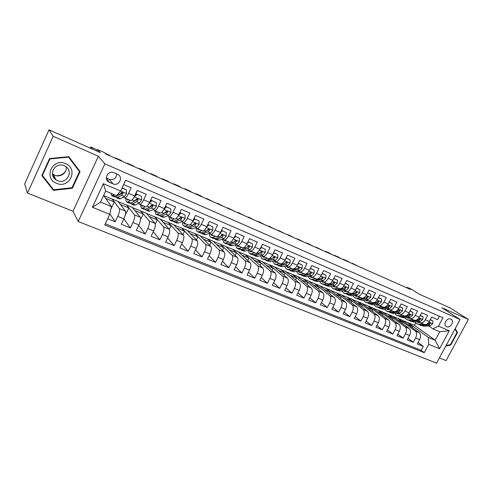 <?xml version="1.0" encoding="UTF-8"?>
<svg xmlns="http://www.w3.org/2000/svg" width="493" height="493" viewBox="0 0 493 493"><rect width="100%" height="100%" fill="white"/><g stroke="black" fill="none" stroke-linecap="round" stroke-linejoin="round"><path stroke-width="0.74" d="M450.744 319.07C446.954 317.178 442.591 324.819 446.424 326.619L446.633 326.717C450.436 328.578 454.774 320.937 450.922 319.15L450.744 319.07M439.386 357.93L446.079 360.611L468.35 319.421L450.066 307.866L419.062 294.099L411.747 289.385L407.144 287.333L406.861 287.875M78.208 221.517L436.57 363.162L460.123 319.476L104.892 163.842L78.208 221.517L73.013 211.269L98.378 156.226L53.164 136.278L27.528 193.059L73.013 211.269M27.528 193.059L24.65 183.969L49.023 129.838L100.233 152.571L97.552 149.558L96.856 151.074M54.914 177.603L53.632 177.369M53.164 136.278L49.023 129.838M439.417 316.223L437.593 319.624L431.652 317.067L429.317 321.448L425.317 319.741C423.733 322.342 422.002 323.316 420.116 322.656L418.76 321.726M425.317 319.741L427.659 315.354L421.62 312.753L419.272 317.172L415.211 315.44C413.627 318.065 411.901 319.051 410.04 318.404L408.691 317.474M415.211 315.44L417.565 311.009L411.433 308.371L409.073 312.827L404.944 311.071C403.354 313.714 401.641 314.719 399.798 314.084L398.467 313.154M404.944 311.071L407.31 306.597L401.074 303.916L398.708 308.408L394.511 306.628C392.915 309.296 391.214 310.319 389.396 309.696L388.077 308.766M394.511 306.628L396.89 302.117L390.555 299.393L388.176 303.922L383.911 302.11C382.309 304.81 380.614 305.851 378.827 305.235L377.515 304.304M383.911 302.11L386.296 297.556L379.856 294.789L377.465 299.362L373.133 297.519C371.531 300.243 369.849 301.303 368.086 300.699L366.786 299.769M373.133 297.519L375.53 292.928L368.986 290.112L366.582 294.728L362.182 292.854C360.574 295.603 358.898 296.687 357.166 296.096L355.878 295.159L356.71 296.379M362.182 292.854L364.586 288.22L357.93 285.361L355.521 290.02L351.041 288.109C349.432 290.888 347.768 291.985 346.068 291.412L344.792 290.476M351.041 288.109L353.456 283.432L346.696 280.523L344.268 285.225L339.72 283.284C338.099 286.094 336.454 287.216 334.778 286.649L333.521 285.712M339.72 283.284L342.142 278.57L335.265 275.605L332.83 280.351L328.202 278.379C326.582 281.213 324.949 282.36 323.303 281.811L322.065 280.868M328.202 278.379L330.637 273.621L323.642 270.608L321.196 275.396L316.488 273.393C314.861 276.253 313.246 277.417 311.631 276.881L310.411 275.944M316.488 273.393L318.934 268.586L311.816 265.524L309.364 270.355L304.569 268.315C302.942 271.205 301.34 272.395 299.762 271.877L298.555 270.934M304.569 268.315L307.028 263.465L299.787 260.347L297.322 265.228L292.448 263.151C290.815 266.072 289.225 267.28 287.684 266.781L286.495 265.838M292.448 263.151L294.919 258.252L287.548 255.084L285.071 260.008L280.11 257.901C278.471 260.846 276.9 262.079 275.396 261.598L274.225 260.649M280.11 257.901L282.588 252.952L275.088 249.723L272.598 254.702L267.551 252.552C265.912 255.534 264.359 256.791 262.892 256.323L261.746 255.374M267.551 252.552L270.047 247.554L262.412 244.269L259.91 249.298L254.77 247.104C253.131 250.117 251.596 251.399 250.167 250.955L249.039 250M254.77 247.104L257.272 242.057L249.501 238.717L246.993 243.795L241.761 241.564C240.116 244.608 238.6 245.921 237.213 245.489L236.11 244.534M241.761 241.564L244.275 236.467L236.363 233.066L233.842 238.193L228.512 235.925C226.866 239 225.369 240.337 224.025 239.925L222.947 238.963M228.512 235.925L231.038 230.773L222.978 227.304L220.445 232.486L215.022 230.176C213.37 233.288 211.898 234.65 210.597 234.261L209.543 233.294M215.022 230.176L217.555 224.974L209.346 221.443L206.807 226.675L201.28 224.321C199.622 227.47 198.174 228.857 196.923 228.487L195.894 227.519M201.28 224.321L203.825 219.065L195.462 215.472L192.911 220.759L187.278 218.362C185.621 221.542 184.197 222.959 182.995 222.614L181.997 221.634M187.278 218.362L189.836 213.05L181.313 209.383L178.749 214.726L173.012 212.286C171.354 215.503 169.956 216.951 168.803 216.624L167.836 215.638M173.012 212.286L175.582 206.918L166.899 203.184L164.323 208.582L158.475 206.092C156.817 209.346 155.443 210.825 154.346 210.523L153.409 209.525M158.475 206.092L161.057 200.669L152.208 196.861L149.619 202.321L143.66 199.782C142.002 203.073 140.653 204.583 139.611 204.305L138.706 203.295M143.66 199.782L146.248 194.304L137.227 190.421L134.632 195.937C132.974 199.252 131.637 200.78 130.633 200.522L124.729 198.032M107.684 218.75L115.208 221.795L109.853 213.863M103.678 195.579L118.061 201.421L125.438 211.146C126.029 212.508 125.512 215.059 123.879 218.8L121.309 224.26L130.368 227.926L123.829 218.898M118.252 201.668L132.352 207.393L140.357 217.314C141.01 218.695 140.53 221.234 138.909 224.937L136.351 230.342L145.238 233.941L138.681 225.418M132.555 207.645L146.39 213.259L154.987 223.366C155.708 224.765 155.264 227.291 153.656 230.964L151.104 236.313L159.824 239.838L153.274 231.765M146.606 213.518L160.176 219.021L169.352 229.313C170.128 230.718 169.721 233.238 168.125 236.874L165.586 242.168L174.146 245.625L167.608 237.953M160.41 219.286L173.715 224.679L183.445 235.143C184.283 236.566 183.907 239.074 182.33 242.673L179.797 247.911L188.203 251.307L181.695 243.986M173.967 224.95L187.026 230.243L197.286 240.867C198.174 242.303 197.835 244.805 196.269 248.367L193.749 253.556L202.001 256.89L195.53 249.889M187.285 230.514L200.096 235.709L210.875 246.494C211.817 247.936 211.509 250.426 209.956 253.957L207.448 259.09L215.546 262.368L209.124 255.651M200.374 235.987L212.951 241.077L224.216 252.009C225.209 253.47 224.937 255.947 223.391 259.447L220.895 264.531L228.851 267.742L222.485 261.296M213.241 241.36L225.584 246.358L237.324 257.432C238.365 258.905 238.119 261.37 236.591 264.84L234.101 269.868L241.915 273.03L235.611 266.824M225.886 246.642L238.002 251.553L250.197 262.763C251.288 264.242 251.073 266.695 249.55 270.133L247.079 275.112L254.752 278.218L248.509 272.235M238.316 251.837L250.21 256.656L262.849 267.995C263.983 269.486 263.798 271.933 262.288 275.334L259.823 280.27L267.36 283.315L261.185 277.541M250.536 256.945L262.221 261.672L275.279 273.14C276.456 274.638 276.296 277.072 274.798 280.449L272.346 285.33L279.753 288.325L273.646 282.742M262.553 261.968L274.028 266.608L287.499 278.194C288.713 279.697 288.584 282.125 287.099 285.472L284.652 290.309L291.936 293.255L285.897 287.85M274.379 266.91L285.65 271.464L299.504 283.161C300.767 284.677 300.656 287.092 299.183 290.408L296.749 295.196L303.91 298.092L297.938 292.854M286.008 271.766L297.076 276.24L311.311 288.048C312.611 289.57 312.525 291.973 311.065 295.258L308.636 300.009L315.68 302.85L309.783 297.772M297.445 276.548L308.322 280.942L322.921 292.848C324.252 294.376 324.197 296.768 322.742 300.027L320.333 304.736L327.247 307.533L321.424 302.597M308.698 281.25L319.39 285.57L334.334 297.569C335.702 299.109 335.671 301.488 334.229 304.717L331.826 309.382L338.629 312.131L332.88 307.342M319.772 285.878L330.279 290.118L345.562 302.215C346.967 303.756 346.955 306.128 345.519 309.333L343.128 313.955L349.82 316.66L344.139 311.995M330.674 290.432L341.002 294.604L356.605 306.788C358.041 308.335 358.047 310.695 356.63 313.868L354.251 318.447L360.833 321.109L355.225 316.574M341.402 294.913L351.552 299.011L367.47 311.28C368.937 312.833 368.967 315.181 367.556 318.336L365.184 322.872L371.66 325.491L366.126 321.072M351.965 299.331L361.942 303.355L378.156 315.705C379.659 317.258 379.709 319.6 378.304 322.724L375.949 327.223L382.321 329.799L376.855 325.491M362.361 303.676L372.178 307.632L388.675 320.056C390.203 321.615 390.277 323.95 388.885 327.044L386.537 331.499L392.804 334.038L387.412 329.835M372.603 307.952L382.254 311.841L399.028 324.339C400.587 325.904 400.673 328.227 399.293 331.296L396.957 335.715L403.126 338.21L397.802 334.112M382.685 312.168L392.175 315.988L409.215 328.554C410.805 330.125 410.909 332.436 409.541 335.48L407.212 339.862L413.288 342.321L408.031 338.315M136.167 200.324L135.84 199.942M97.552 149.558L104.633 152.707L105.896 154.087L410.416 289.453L407.144 287.333M109.471 182.361L112.934 183.84C118.727 186.613 123.644 177.455 117.95 174.479L113.957 172.704C108.189 169.888 103.197 178.99 108.83 182.034L109.471 182.361L106.383 178.466M432.866 328.849L438.45 326.169L442.96 317.757L125.697 180.228L120.649 191.025L116.564 195.604L105.675 191.019L100.541 202.056L111.443 206.561L109.754 214.326L104.762 224.993L424.245 352.68L428.713 344.348L428.281 337.409L435.177 340.256L439.744 331.746L432.866 328.849L428.67 325.91M438.45 326.169L449.259 330.766L439.565 348.773L428.713 344.348M109.754 214.326L92.413 207.257L103.357 183.667L120.649 191.025M392.613 316.315L398.054 318.447L415.254 331.05C416.856 332.627 416.973 334.926 415.605 337.964L413.288 342.321M398.054 318.447L401.949 320.074L419.247 332.701L415.254 331.05M388.225 314.337L405.16 326.877C406.737 328.443 406.836 330.76 405.462 333.816L403.126 338.21M378.242 310.165L394.905 322.632C396.452 324.197 396.532 326.52 395.152 329.607L392.804 334.038M368.105 305.931L384.485 318.324C386.007 319.883 386.068 322.219 384.676 325.325L382.321 329.799M357.807 301.624L373.904 313.942C375.389 315.495 375.432 317.843 374.027 320.98L371.66 325.491M347.355 297.254L363.144 309.493C364.598 311.04 364.623 313.394 363.205 316.555L360.833 321.109M336.731 292.817L352.205 304.964C353.635 306.51 353.635 308.877 352.205 312.063L349.82 316.66M325.947 288.306L341.094 300.366C342.481 301.907 342.462 304.286 341.027 307.496L338.629 312.131M314.984 283.728L329.792 295.689C331.148 297.224 331.105 299.608 329.657 302.856L327.247 307.533M303.848 279.075L318.299 290.938C319.618 292.46 319.55 294.863 318.096 298.129L315.68 302.85M292.528 274.342L306.615 286.1C307.897 287.622 307.805 290.032 306.332 293.329L303.91 298.092M281.022 269.535L294.728 281.183C295.973 282.692 295.849 285.114 294.37 288.442L291.936 293.255M269.332 264.642L282.637 276.179C283.839 277.682 283.697 280.116 282.206 283.469L279.753 288.325M257.438 259.675L270.337 271.095C271.495 272.586 271.323 275.026 269.819 278.416L267.36 283.315M245.354 254.622L257.814 265.912C258.93 267.397 258.733 269.85 257.223 273.264L254.752 278.218M233.06 249.483L245.076 260.643C246.149 262.116 245.921 264.581 244.392 268.026L241.915 273.03M220.556 244.257L232.111 255.275C233.134 256.742 232.875 259.213 231.34 262.695L228.851 267.742M207.836 238.945L218.91 249.815C219.884 251.27 219.595 253.753 218.048 257.266L215.546 262.368M194.895 233.534L205.47 244.257C206.388 245.693 206.068 248.189 204.509 251.738L202.001 256.89M181.726 228.031L191.783 238.594C192.652 240.017 192.295 242.525 190.723 246.106L188.203 251.307M168.329 222.429L177.844 232.825C178.651 234.237 178.263 236.751 176.679 240.368L174.146 245.625M154.691 216.729L163.639 226.946C164.391 228.351 163.972 230.872 162.37 234.526L159.824 239.838M140.807 210.924L149.169 220.963C149.86 222.349 149.404 224.882 147.789 228.567L145.238 233.941M126.664 205.014L134.423 214.862C135.051 216.23 134.558 218.775 132.931 222.497L130.368 227.926M123.663 184.585L131.156 187.808L128.556 193.348C126.892 196.682 125.573 198.223 124.587 197.97L123.725 196.947M121.26 193.885L120.822 193.336M112.268 198.999L119.392 208.644C119.959 210 119.423 212.551 117.784 216.31L115.208 221.795M105.317 223.804L421.17 350.32L423.284 346.363L418.101 342.456M419.247 332.701C420.862 334.279 420.985 336.577 419.623 339.603L417.306 343.941L423.284 346.363M103.604 195.474L111.443 206.561M98.378 156.226L104.892 163.842M468.35 319.421L441.82 307.712L460.123 319.476M402.399 320.401L414.44 325.294L435.177 340.256L439.565 348.773M414.44 325.294L415.63 323.051M407.742 322.496L428.281 337.409M110.857 209.26L114.284 201.964L112.201 199.141M105.65 198.365L114.284 201.964M125.234 215.176L128.87 208.04L126.602 205.156M120.409 204.515L128.87 208.04M134.903 210.554L143.186 214.005L140.739 211.066M140.622 219.416L143.186 214.005M139.759 204.373L145.54 206.807C146.6 207.097 147.962 205.599 149.619 202.321M149.126 216.482L157.242 219.86L154.623 216.865M155.27 224.001L157.242 219.86M154.506 210.591L160.163 212.976C161.279 213.29 162.665 211.824 164.323 208.582M163.097 222.3L171.046 225.609L168.261 222.565M169.302 229.251L171.046 225.609M168.97 216.698L174.51 219.034C175.681 219.367 177.098 217.931 178.749 214.726M176.821 228.019L184.604 231.26L181.664 228.167M182.977 234.637L184.604 231.26M183.168 222.688L188.597 224.974C189.817 225.332 191.253 223.927 192.911 220.759M190.298 233.633L197.927 236.813L194.827 233.67M196.405 239.955L197.927 236.813M197.108 228.567L202.426 230.81C203.695 231.186 205.156 229.812 206.807 226.675M203.535 239.148L211.016 242.266L207.769 239.074M209.58 245.2L211.016 242.266M210.788 234.341L216.002 236.535C217.314 236.936 218.8 235.586 220.445 232.486M216.544 244.565L223.877 247.622L220.488 244.392M222.528 250.37L223.877 247.622M224.223 240.005L229.331 242.162C230.687 242.581 232.191 241.256 233.842 238.193M229.331 249.896L236.517 252.891L232.992 249.618M235.241 255.473L236.517 252.891M237.416 245.576L242.427 247.683C243.825 248.121 245.348 246.827 246.993 243.795M241.897 255.127L248.94 258.067L245.286 254.752M247.739 260.495L248.94 258.067M250.376 251.042L255.288 253.112C256.73 253.568 258.27 252.299 259.91 249.298M254.246 260.273L261.161 263.157L257.377 259.805M260.014 265.45L261.161 263.157M263.108 256.415L267.921 258.443C269.406 258.917 270.965 257.673 272.598 254.702M266.393 265.333L273.171 268.161L269.264 264.772M272.081 270.33L273.171 268.161M275.618 261.691L280.338 263.681C281.86 264.174 283.432 262.948 285.071 260.008M278.329 270.312L284.979 273.079L280.961 269.659M283.943 275.137L284.979 273.079M287.912 266.879L292.54 268.827C294.093 269.338 295.689 268.137 297.322 265.228M290.075 275.205L296.601 277.923L292.466 274.465M295.609 279.876L296.601 277.923M299.997 271.976L304.532 273.892C306.122 274.416 307.737 273.239 309.364 270.355M301.624 280.012L308.026 282.68L303.787 279.198M307.084 284.541L308.026 282.68M311.872 276.986L316.327 278.865C317.948 279.402 319.575 278.249 321.196 275.396M312.987 284.751L319.267 287.364L314.922 283.851M318.367 289.132L319.267 287.364M323.55 281.91L327.919 283.752C329.57 284.307 331.21 283.173 332.83 280.351M324.166 289.403L330.328 291.973L325.885 288.43M329.466 293.662L330.328 291.973M335.03 286.753L339.32 288.565C341.002 289.132 342.653 288.023 344.268 285.225M335.166 293.988L341.218 296.509L336.67 292.941M340.386 298.123L341.218 296.509M346.32 291.517L350.529 293.292C352.242 293.877 353.906 292.787 355.521 290.02M345.994 298.499L351.928 300.97L347.294 297.378M351.133 302.511L351.928 300.97M357.425 296.201L361.554 297.945C363.298 298.542 364.974 297.47 366.582 294.728M356.642 302.936L362.478 305.364L357.745 301.747M361.708 306.843L362.478 305.364M368.345 300.81L372.406 302.523C374.175 303.133 375.863 302.08 377.465 299.362M367.131 307.305L372.856 309.69L368.043 306.048M372.123 311.108L372.856 309.69M379.092 305.346L383.079 307.028C384.873 307.644 386.574 306.615 388.176 303.922M377.459 311.607L383.079 313.949L378.18 310.282M382.371 315.304L383.079 313.949M389.667 309.807L393.58 311.459C395.404 312.087 397.111 311.071 398.708 308.408M387.621 315.84L393.143 318.145L388.164 314.454M392.459 319.446L393.143 318.145M400.076 314.195L403.915 315.816C405.764 316.463 407.483 315.465 409.073 312.827M397.629 320.012L403.058 322.274L397.999 318.564M402.393 323.525L403.058 322.274M410.318 318.521L414.089 320.111C415.956 320.764 417.688 319.784 419.272 317.172M407.489 324.123L412.82 326.341L407.686 322.613M412.179 327.543L412.82 326.341M421.17 350.32L424.245 352.68M420.4 322.773L424.103 324.339C425.995 324.998 427.733 324.037 429.317 321.448M105.675 191.019L103.357 183.667M100.541 202.056L92.413 207.257M449.259 330.766L439.744 331.746M106.334 178.053L109.304 179.329C113.858 180.253 116.311 178.441 116.675 173.881M53.441 190.372L72.397 188.252L80.057 171.564L68.81 156.657L49.559 158.555L41.85 175.594L53.441 190.372L52.88 188.801M445.789 346.061L450.768 345.02L457.486 332.584L455.261 328.492M42.034 175.181L52.726 188.819M78.874 170.726L79.083 170.276M72.052 187.636L72.397 188.252M456.678 332.035L457.486 332.584M450.251 344.65L450.768 345.02M92.826 149.287L90.804 146.926L90.25 148.14M114.425 194.71L111.683 195.696L111.011 193.268M122.024 188.079L126.411 189.953L126.516 193.626L124.415 196.559L120.526 198.722L119.195 198.852L116.601 197.767M97.331 150.038L90.804 146.926M126.411 189.953L122.147 187.821M115.8 196.787L116.348 197.656L117.667 197.52L121.524 195.339L123.047 193.484L122.72 192.295L121.216 192.701L119.694 194.562L115.855 196.762L114.549 196.898L111.929 195.801M123.047 193.484L122.603 192.936L117.544 195.795M53.725 175.237L52.572 174.805M65.551 163.645C52.511 157.495 43.082 178.337 56.59 183.31C69.513 189.207 78.874 168.828 65.551 163.645M64.287 165.747C55.426 161.501 47.661 174.738 56.011 179.803L57.515 180.604C66.5 184.789 74.092 171.336 65.514 166.387L64.287 165.747M52.412 173.721L54.778 175.212C60.392 177.813 67.338 172.679 66.154 166.837M55 177.782L53.749 177.554M68.336 156.7L79.428 171.558L72.009 187.722L53.645 189.774L42.423 175.459L49.885 158.962L68.527 157.119L79.428 171.558M42.17 174.879L42.423 175.459M49.67 158.543L49.885 158.962M68.256 156.706L68.527 157.119M65.606 171.089C63.418 174.214 60.356 175.754 56.405 175.711M455.008 328.967L456.962 332.559L450.454 344.607L446.079 345.525M448.87 340.343L452.198 334.174M128.889 199.788L127.49 200.022L126.923 198.956M130.577 200.497L128.007 201.871L126.646 201.982C125.998 201.545 125.758 200.398 125.918 198.531M141.503 196.405L136.567 193.989L141.503 196.405L141.583 200.035L139.451 202.919L135.415 204.983L134.022 205.076L131.495 204.016M110.031 155.924L109.323 155.166L105.206 153.335M135.476 194.871L137.294 190.446M137.005 194.482L134.256 196.707M134.928 195.314L136.567 193.989M130.663 203.134L131.224 203.905L132.611 203.8L136.616 201.717L138.169 199.899L137.855 198.722L136.37 199.135L134.823 200.959L130.83 203.054L129.456 203.159L126.904 202.093M138.169 199.899L137.683 199.338L132.759 202.044M143.629 206.006L142.163 206.21L141.54 205.125M116.138 158.635L115.405 157.871L115.233 158.235M145.417 206.758L142.754 208.064L141.325 208.145L140.48 204.675M156.306 202.734L151.425 200.343L156.306 202.734L156.367 206.314L154.204 209.155L150.026 211.121L148.566 211.183L146.107 210.154M122.196 161.328L121.438 160.552L115.405 157.871M151.893 200.848L149.317 202.937M150.02 201.483L151.425 200.343M145.256 209.346L145.823 210.036L147.271 209.963L151.419 207.978L153.003 206.191L152.701 205.033L151.24 205.445L149.662 207.233L145.527 209.229L144.085 209.303L141.608 208.262M153.003 206.191L152.485 205.624L149.995 207.011M158.093 212.107L156.564 212.273L155.893 211.177M128.211 164.003L127.422 163.214L127.256 163.577M159.985 212.902L157.23 214.153L155.739 214.196L154.771 210.702M170.831 208.94L165.999 206.573L170.831 208.94L170.868 212.483L168.68 215.275L164.366 217.148L162.844 217.179L160.447 216.174M134.176 166.659L133.363 165.858L127.422 163.214M166.505 207.091L164.095 209.057M164.828 207.528L165.999 206.573M159.584 215.429L160.151 216.051L161.661 216.014L165.95 214.116L167.558 212.372L167.269 211.226L165.827 211.633L164.218 213.389L159.948 215.293L158.444 215.336L156.034 214.319M167.558 212.372L167.004 211.787L164.816 212.951M172.291 218.097L170.707 218.233L169.98 217.123M140.098 169.29L139.26 168.477L139.088 168.84M174.275 218.935L171.435 220.124L169.882 220.137L168.803 216.624M185.085 215.034L180.302 212.693L185.085 215.034L185.103 218.535L182.885 221.277L178.441 223.064L176.858 223.064L174.528 222.09M145.977 171.903L145.108 171.083L139.26 168.477M180.839 213.216L178.589 215.053M179.36 213.463L180.302 212.693M173.653 221.388L174.214 221.955L175.785 221.949L180.204 220.143L181.843 218.43L181.56 217.296L180.142 217.709L178.509 219.428L174.103 221.246L172.538 221.252L170.19 220.266M181.843 218.43L181.251 217.838L179.292 218.837M186.231 223.976L184.585 224.081L183.809 222.953M151.807 174.491L150.92 173.665L150.753 174.023M188.301 224.851L185.38 225.985L183.772 225.967C182.934 225.449 182.539 224.204 182.583 222.238M199.073 221.012L194.341 218.695L199.073 221.012L199.067 224.475L196.824 227.174L192.258 228.875L190.618 228.844L188.357 227.895M157.6 177.067L156.682 176.229L150.92 173.665M194.908 219.231L192.818 220.944M193.62 219.286L194.341 218.695M187.469 227.236L188.024 227.754L189.651 227.778L194.199 226.059L195.863 224.377L195.592 223.261L194.193 223.674L192.529 225.356L187.999 227.088L186.379 227.063L184.099 226.102M195.863 224.377L195.234 223.773L193.459 224.648M199.918 229.75L198.217 229.824L197.391 228.684M163.343 179.625L162.407 178.774L162.24 179.132M202.075 230.662L199.073 231.741L197.41 231.698C196.504 231.137 196.072 229.818 196.115 227.735M212.81 226.885L208.12 224.592L212.81 226.885L212.785 230.305L210.517 232.961L205.827 234.582L204.139 234.52L201.927 233.596M169.05 182.157L168.088 181.301L162.407 178.774M208.712 225.135L206.777 226.731M207.615 225.005L208.12 224.592M201.039 232.967L201.588 233.448L203.27 233.503L207.935 231.87L209.624 230.219L209.365 229.116L207.984 229.522L206.296 231.174L201.649 232.819L199.973 232.77L197.748 231.839M209.624 230.219L208.964 229.602L207.35 230.373M213.358 235.42L211.608 235.469L210.739 234.323M174.707 184.672L173.721 183.809L173.554 184.16M215.601 236.369L212.52 237.392L210.801 237.318C209.858 236.745 209.389 235.42 209.402 233.343M226.293 232.653L221.653 230.379L226.293 232.653L226.25 236.03L223.958 238.643L219.157 240.183L217.413 240.091L215.262 239.191M180.327 187.174L179.316 186.299L173.721 183.809M222.269 230.934L220.482 232.406M214.369 238.594L214.905 239.043L216.643 239.123L221.419 237.571L223.132 235.95L222.885 234.859L221.523 235.272L219.816 236.893L215.053 238.458L213.321 238.378L211.152 237.466M223.132 235.95L222.448 235.327L220.969 236.005M226.558 240.991L224.759 241.009L223.81 239.764M185.904 189.651L184.875 188.77L184.709 189.121M228.881 241.971L225.732 242.944L223.958 242.846L222.46 239.123M239.53 238.31L234.939 236.061L239.53 238.31L239.469 241.65L237.158 244.22L232.246 245.687L230.453 245.569L228.358 244.688M191.444 192.11L190.39 191.222L184.875 188.77M235.586 236.622L233.941 237.983M227.464 244.121L229.775 244.645L234.668 243.166L236.4 241.582L236.165 240.504L234.822 240.911L233.09 242.501L228.216 243.986L226.435 243.881L224.327 242.994M236.4 241.582L235.685 240.948L234.335 241.552M239.524 246.463L237.675 246.451L236.615 244.984M196.941 194.556L195.863 193.657L195.696 194.002M241.921 247.474L238.704 248.398L236.886 248.269L235.303 244.774M248.034 241.681L252.539 243.869L252.459 247.172L250.124 249.704L245.107 251.091L243.265 250.949L241.225 250.093M202.395 196.978L201.298 196.072L195.863 193.657M248.657 242.211L247.159 243.462M252.539 243.869L248.047 241.662M240.331 249.544L242.679 250.068L247.677 248.669L249.433 247.11L249.205 246.05L247.88 246.451L246.124 248.016L241.145 249.421L239.315 249.292L237.262 248.429M249.433 247.11L248.688 246.469L247.455 247.011M252.268 251.837L250.37 251.8L249.205 250.142M207.812 199.388L206.696 198.476L206.53 198.821M254.739 252.878L251.455 253.759L249.587 253.605L247.93 250.308M260.939 247.233L265.308 249.329L265.216 252.601L262.855 255.084L257.747 256.403L255.855 256.237L253.87 255.405M213.192 201.779L206.696 198.476M261.5 247.702L260.138 248.842M265.308 249.329L260.957 247.19M252.977 254.869L255.362 255.399L260.458 254.074L262.233 252.545L262.017 251.492L260.711 251.898L258.936 253.427L253.852 254.764L251.978 254.61L249.976 253.766M250.37 251.806L250.69 251.935M251.75 251.621L251.911 251.935M262.233 252.545L261.463 251.892L260.341 252.385M264.784 257.118L262.849 257.063L261.635 255.405M218.528 204.151L217.37 203.221L217.203 203.566M267.329 258.19L263.983 259.022L262.073 258.843L260.359 255.731M273.609 252.681L277.861 254.696L277.75 257.925L275.371 260.378L270.164 261.623L266.3 260.618M223.828 206.512L217.37 203.221M274.12 253.094L272.888 254.123M277.861 254.696L273.646 252.613M265.407 260.107L267.822 260.637L273.011 259.38L274.811 257.882L274.607 256.841L273.313 257.247L271.52 258.745L266.337 260.014L262.467 259.016M264.149 256.853L264.353 257.229M274.811 257.882L274.016 257.217L272.993 257.666M277.091 262.313L275.106 262.227L273.911 260.729M229.091 208.847L227.895 207.904L227.729 208.243M279.704 263.416L276.296 264.199L274.336 263.995L272.58 261.043M286.063 258.03L290.192 259.965L290.069 263.163L287.672 265.579L282.372 266.75L278.514 265.752M234.317 211.17L227.895 207.904M286.513 258.394L285.416 259.318M290.192 259.965L286.106 257.944M277.627 265.246L280.067 265.782L285.348 264.593L287.166 263.126L286.975 262.097L285.693 262.498L283.882 263.977L278.607 265.172L274.749 264.168M276.333 261.993L276.579 262.424M287.166 263.126L286.347 262.455L285.416 262.861M289.188 267.416L287.166 267.305L285.989 265.949M239.506 213.475L238.267 212.52L238.101 212.853M291.862 268.543L288.393 269.283L286.402 269.061L284.603 266.257M298.302 263.293L302.314 265.148L302.172 268.309L299.756 270.688L294.37 271.797L290.519 270.793M244.657 215.768L238.267 212.52M298.696 263.601L297.729 264.421M302.314 265.148L298.357 263.182M289.631 270.306L292.102 270.842L297.476 269.72L299.313 268.278L299.128 267.261L296.034 269.11L290.673 270.244L286.821 269.24M288.313 267.046L288.608 267.533M299.313 268.278L298.468 267.6L297.624 267.976M301.075 272.432L299.017 272.302L297.871 271.076M249.772 218.042L248.497 217.068L248.33 217.401M303.817 273.584L300.292 274.287L298.259 274.04L296.429 271.372M310.325 268.457L314.226 270.244L314.072 273.368L311.638 275.71L306.165 276.752L302.326 275.747M254.85 220.297L248.497 217.068M310.67 268.722L309.832 269.431M314.226 270.244L310.393 268.328M301.445 275.273L303.941 275.821L309.401 274.761L311.249 273.344L311.077 272.339L307.977 274.163L302.529 275.223L298.684 274.219M300.095 272.013L300.434 272.549M311.249 273.344L310.38 272.66L309.622 273.005M312.765 277.362L310.67 277.208L309.561 276.105M259.897 222.54L258.585 221.554L258.418 221.887M315.569 278.545L311.989 279.204L309.918 278.939L308.063 276.394M322.151 273.529L325.935 275.248L325.768 278.342L323.322 280.646L317.769 281.632L313.936 280.622M264.907 224.771L258.585 221.554M322.44 273.757L321.726 274.361M325.935 275.248L322.219 273.387M313.055 280.16L315.575 280.708L321.116 279.716L322.983 278.323L322.816 277.331L319.723 279.124L314.189 280.129L310.356 279.118M311.681 276.906L312.063 277.479M322.983 278.323L322.095 277.633L321.411 277.947M324.265 282.212L322.132 282.039L321.066 281.047M269.881 226.977L268.531 225.979L268.371 226.305M327.124 283.42L323.494 284.036L321.387 283.752L319.513 281.324M333.773 278.52L337.452 280.172L337.267 283.235L334.809 285.502L329.176 286.427L325.349 285.416M274.817 229.177L268.531 225.979M334.014 278.699L333.422 279.204M337.452 280.172L333.853 278.366M324.474 284.96L327.025 285.521L332.639 284.584L334.519 283.216L334.365 282.236L331.265 284.005L325.657 284.948L321.83 283.937M323.02 281.62L323.5 282.323M334.519 283.216L333.607 282.52L333.003 282.816M335.573 286.988L333.404 286.79L332.393 285.897M279.722 231.359L278.342 230.342L278.181 230.669M338.488 288.214L334.809 288.793L332.664 288.485L330.785 286.162M345.199 283.42L348.773 285.009L348.576 288.041L346.104 290.278L340.398 291.141L336.583 290.13M284.597 233.522L278.342 230.342M345.396 283.567L344.915 283.974M348.773 285.009L345.285 283.253M335.708 289.687L338.278 290.254L343.972 289.379L345.864 288.035L345.722 287.062L342.623 288.806L336.941 289.687L333.12 288.682M334.149 286.199L334.747 287.086M345.864 288.035L344.934 287.333L344.397 287.604M346.696 291.677L344.496 291.462L343.535 290.667M289.434 235.672L288.017 234.65L287.857 234.97M349.666 292.928L345.938 293.471L343.757 293.144L341.871 290.919M356.439 288.245L359.908 289.767L359.699 292.768L357.209 294.974L351.435 295.782L347.633 294.771M294.241 237.811L288.017 234.65M356.587 288.35L356.223 288.658M359.908 289.767L356.531 288.066M346.764 294.333L349.352 294.906L355.114 294.087L357.024 292.768L356.889 291.813L353.789 293.526L348.033 294.352L344.225 293.341M345.106 290.71L345.821 291.77M357.024 292.768L356.075 292.059L355.613 292.312M357.641 296.293L355.404 296.059L354.504 295.356M299.011 239.931L297.562 238.895L297.402 239.216M360.66 297.569L356.889 298.074L354.677 297.729L352.785 295.597M367.495 292.984L370.859 294.45L370.637 297.421L368.142 299.596L362.293 300.348L358.497 299.337M303.75 242.038L297.562 238.895M370.859 294.45L367.593 292.793M357.635 298.906L360.247 299.485L366.077 298.721L368 297.427L367.87 296.478L364.771 298.173L358.947 298.943L355.151 297.926M368 297.427L367.026 296.712L366.644 296.928M368.407 300.835L366.139 300.582L365.307 299.96M308.458 244.127L306.979 243.086L306.819 243.4M371.475 302.129L367.661 302.603L365.418 302.24L363.526 300.188M378.365 297.643L381.631 299.06L381.403 301.999L378.889 304.138L372.985 304.84L369.195 303.83M313.135 246.21L306.979 243.086M381.631 299.06L378.47 297.445M368.339 303.405L370.964 303.99L376.862 303.281L378.797 302.006L378.673 301.069L375.58 302.739L369.688 303.454L365.898 302.443M366.613 299.793L367.427 300.915M378.797 302.006L377.502 301.469M378.988 305.309L376.707 305.038L375.937 304.489M317.782 248.275L316.272 247.215L316.112 247.529M382.118 306.621L378.26 307.059L375.986 306.677L374.101 304.705M389.045 302.258L392.231 303.589L391.99 306.498L389.47 308.612L383.499 309.259L379.721 308.248M322.397 250.327L316.272 247.215M392.231 303.589L389.168 302.024M378.87 307.829L381.514 308.427L387.473 307.768L389.421 306.51L389.304 305.586L386.21 307.231L380.257 307.897L376.479 306.886M377.182 304.341L377.971 305.37M389.421 306.51L388.194 305.925M389.421 309.709L386.407 308.945M326.976 252.361L325.435 251.294L325.281 251.609M392.588 311.04L388.694 311.447L386.395 311.046L384.509 309.148M399.589 306.732L402.664 308.051L402.411 310.929L399.878 313.012L393.852 313.61L390.08 312.599M331.53 254.388L329.977 253.31L325.435 251.294L325.269 251.603M402.664 308.051L399.7 306.529M389.236 312.186L391.898 312.79L397.913 312.18L399.872 310.947L399.768 310.035L396.668 311.656L390.659 312.272L386.888 311.256M387.584 308.815L388.355 309.758M389.088 309.74L388.774 309.271M399.872 310.947L398.751 310.288M399.712 314.035L396.717 313.326M336.053 256.397L334.482 255.319L334.328 255.627L334.482 255.319L338.962 257.309L340.546 258.394M402.898 315.391L398.966 315.76L396.631 315.347L394.757 313.523M409.954 311.163L412.931 312.439L412.666 315.292L410.127 317.344L404.038 317.893L400.279 316.882M412.931 312.439L410.059 310.96M399.441 316.475L402.115 317.085L408.192 316.524L410.158 315.317L410.059 314.411L406.965 316.007L400.895 316.574L397.136 315.557M397.826 313.215L398.572 314.078M399.287 314.072L398.868 313.443M409.849 318.293L406.873 317.64M345.008 260.378L343.411 259.287L343.257 259.595M413.042 319.667L409.073 320.012L406.719 319.581L404.852 317.819M420.147 315.526L423.037 316.759L422.76 319.581L420.209 321.609L414.071 322.108L410.324 321.097M349.445 262.35L347.836 261.253L343.411 259.287L343.227 259.583M423.037 316.759L420.258 315.317M409.486 320.696L412.173 321.313L418.304 320.801L420.282 319.612L420.196 318.718L417.103 320.296L410.977 320.807L407.224 319.797M407.921 317.541L408.635 318.33M409.338 318.336L408.808 317.554M419.839 322.49L416.875 321.88M353.845 264.303L352.224 263.207L352.07 263.515M423.031 323.883L419.025 324.191L416.647 323.753L414.792 322.052M430.186 319.815L432.983 321.011L432.694 323.809L430.136 325.805L423.943 326.261L420.209 325.251M358.22 266.251L352.224 263.207L352.027 263.496M432.983 321.011L430.297 319.612M419.377 324.856L422.082 325.479L428.263 325.01L430.247 323.839L430.167 322.952L427.08 324.511L420.899 324.979L417.158 323.969M417.854 321.8L418.545 322.514M419.229 322.533L418.668 321.732M409.215 328.554L405.16 326.877M399.028 324.339L394.905 322.632M388.675 320.056L384.485 318.324M378.156 315.705L373.904 313.942M367.47 311.28L363.144 309.493M356.605 306.788L352.205 304.964M345.562 302.215L341.094 300.366M334.334 297.569L329.792 295.689M322.921 292.848L318.299 290.938M311.311 288.048L306.615 286.1M299.504 283.161L294.728 281.183M287.499 278.194L282.637 276.179M275.279 273.14L270.337 271.095M262.849 267.995L257.814 265.912M250.197 262.763L245.076 260.643M237.324 257.432L232.111 255.275M224.216 252.009L218.91 249.815M210.875 246.494L205.47 244.257M197.286 240.867L191.783 238.594M183.445 235.143L177.844 232.825M169.352 229.313L163.639 226.946M154.987 223.366L149.169 220.963M140.357 217.314L134.423 214.862M125.438 211.146L119.392 208.644M123.879 218.8L117.784 216.31M419.623 339.603L415.605 337.964M409.541 335.48L405.462 333.816M399.293 331.296L395.152 329.607M388.885 327.044L384.676 325.325M378.304 322.724L374.027 320.98M367.556 318.336L363.205 316.555M356.63 313.868L352.205 312.063M345.519 309.333L341.027 307.496M334.229 304.717L329.657 302.856M322.742 300.027L318.096 298.129M311.065 295.258L306.332 293.329M299.183 290.408L294.37 288.442M287.099 285.472L282.206 283.469M274.798 280.449L269.819 278.416M262.288 275.334L257.223 273.264M249.55 270.133L244.392 268.026M236.591 264.84L231.34 262.695M223.391 259.447L218.048 257.266M209.956 253.957L204.509 251.738M196.269 248.367L190.723 246.106M182.33 242.673L176.679 240.368M168.125 236.874L162.37 234.526M153.656 230.964L147.789 228.567M138.909 224.937L132.931 222.497M134.632 195.937L128.556 193.348M109.304 179.329L112.934 183.84M126.51 193.533L120.637 191.037M115.855 196.762L112.977 195.548M120.526 198.722L117.667 197.52M119.694 194.562L118.092 193.891M124.415 196.559L121.524 195.339M53.09 176.371L53.626 176.611M54.464 176.716L52.961 176.063M53.682 176.636L54.587 176.962M141.583 199.942L134.201 196.806M130.83 203.054L128.007 201.871M135.415 204.983L132.611 203.8M134.823 200.959L132.155 199.831M139.451 202.919L136.616 201.717M156.361 206.228L149.194 203.178M145.527 209.229L142.754 208.064M150.026 211.121L147.271 209.963M149.662 207.233L147.117 206.16M154.204 209.155L151.419 207.978M170.868 212.397L163.898 209.433M159.948 215.293L157.23 214.153M164.366 217.148L161.661 216.014M164.218 213.389L161.803 212.366M168.68 215.275L165.95 214.116M185.103 218.448L178.324 215.564M174.103 221.246L171.435 220.124M178.441 223.064L175.785 221.949M178.509 219.428L176.204 218.454M182.885 221.277L180.204 220.143M199.073 224.389L192.48 221.585M187.999 227.088L185.38 225.985M192.258 228.875L189.651 227.778M192.529 225.356L190.341 224.432M196.824 227.174L194.199 226.059M212.785 230.219L206.376 227.495M201.649 232.819L199.073 231.741M205.827 234.582L203.27 233.503M206.296 231.174L204.219 230.299M210.517 232.961L207.935 231.87M226.25 235.944L220.02 233.3M215.053 238.458L212.52 237.392M219.157 240.183L216.643 239.123M219.816 236.893L217.838 236.055M223.958 238.643L221.419 237.571M239.475 241.57L233.417 238.994M228.216 243.986L225.732 242.944M232.246 245.687L229.775 244.645M233.09 242.501L231.217 241.712M237.158 244.22L234.668 243.166M252.459 247.092L246.568 244.59M241.145 249.421L238.704 248.398M245.107 251.091L242.679 250.068M246.124 248.016L244.355 247.264M250.124 249.704L247.677 248.669M265.222 252.515L259.491 250.08M253.852 254.764L251.455 253.759M257.747 256.403L255.362 255.399M258.936 253.427L257.26 252.718M262.855 255.084L260.458 254.074M277.756 257.845L272.179 255.479M266.337 260.014L263.983 259.022M270.164 261.623L267.822 260.637M271.52 258.745L269.93 258.079M275.371 260.378L273.011 259.38M290.069 263.083L284.646 260.779M278.607 265.172L276.296 264.199M282.372 266.75L280.067 265.782M283.882 263.977L282.39 263.342M287.672 265.579L285.348 264.593M302.172 268.235L296.903 265.992M290.673 270.244L288.393 269.283M294.37 271.797L292.102 270.842M296.034 269.11L294.629 268.519M299.756 270.688L297.476 269.72M314.072 273.295L308.945 271.113M302.529 275.223L300.292 274.287M306.165 276.752L303.941 275.821M307.977 274.163L306.658 273.603M311.638 275.71L309.401 274.761M325.768 278.268L320.777 276.142M314.189 280.129L311.989 279.204M317.769 281.632L315.575 280.708M319.723 279.124L318.478 278.6M323.322 280.646L321.116 279.716M337.274 283.155L332.418 281.09M325.657 284.948L323.494 284.036M329.176 286.427L327.025 285.521M331.265 284.005L330.107 283.518M334.809 285.502L332.639 284.584M348.582 287.967L343.855 285.958M336.941 289.687L334.809 288.793M340.398 291.141L338.278 290.254M342.623 288.806L341.532 288.35M346.104 290.278L343.972 289.379M359.705 292.694L355.108 290.741M348.033 294.352L345.938 293.471M351.435 295.782L349.352 294.906M353.789 293.526L352.772 293.101M357.209 294.974L355.114 294.087M370.644 297.347L366.17 295.449M358.947 298.943L356.889 298.074M362.293 300.348L360.247 299.485M364.771 298.173L363.828 297.772M368.142 299.596L366.077 298.721M381.403 301.926L377.053 300.077M369.688 303.454L367.661 302.603M372.985 304.84L370.964 303.99M375.58 302.739L374.705 302.369M378.889 304.138L376.862 303.281M391.997 306.43L387.763 304.631M380.257 307.897L378.26 307.059M383.499 309.259L381.514 308.427M386.21 307.231L385.403 306.892M389.47 308.612L387.473 307.768M402.417 310.861L398.295 309.111M390.659 312.272L388.694 311.447M393.852 313.61L391.898 312.79M396.668 311.656L395.934 311.342M399.878 313.012L397.913 312.18M412.672 315.218L408.666 313.517M400.895 316.574L398.966 315.76M404.038 317.893L402.115 317.085M406.965 316.007L406.294 315.723M410.127 317.344L408.192 316.524M409.135 314.596L410.158 315.317M422.766 319.513L418.865 317.856M410.977 320.807L409.073 320.012M414.071 322.108L412.173 321.313M417.103 320.296L416.486 320.037M420.209 321.609L418.304 320.801M419.272 318.903L420.282 319.612M432.7 323.741L428.91 322.126M420.899 324.979L419.025 324.191M423.943 326.261L422.082 325.479M427.08 324.511L426.525 324.277M430.136 325.805L428.263 325.01M429.255 323.149L430.247 323.839M445.98 326.317L446.424 326.619M106.543 179.138L108.83 182.034M53.318 174.43L56.011 179.803M53.096 176.389L53.638 176.63M54.6 176.981L53.657 176.636M237.675 246.451L237.99 246.586M262.849 257.063L263.176 257.198M275.106 262.227L275.451 262.368M287.166 267.305L287.511 267.452M299.017 272.302L299.374 272.45M310.67 277.208L311.034 277.362M322.132 282.039L322.502 282.199M333.404 286.79L333.786 286.951M344.496 291.462L344.878 291.628M355.404 296.059L355.798 296.225M366.139 300.582L366.539 300.755M376.707 305.038L377.114 305.21M387.104 309.419L387.516 309.592M397.34 313.733L397.759 313.905M407.421 317.979L407.84 318.158M417.343 322.157L417.768 322.342"/></g></svg>
